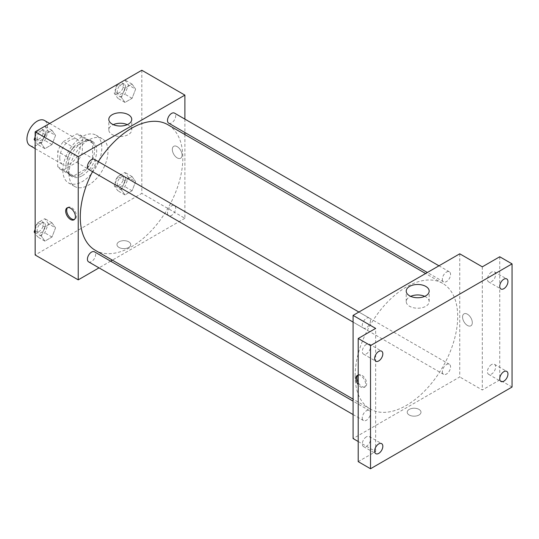 <?xml version="1.0" encoding="UTF-8"?>
<svg xmlns="http://www.w3.org/2000/svg" width="539" height="539" viewBox="0 0 539 539"><rect width="100%" height="100%" fill="white"/><g stroke="black" fill="none" stroke-linecap="round" stroke-linejoin="round"><path stroke-width="0.4" stroke-dasharray="2.69 2.02" d="M29.955 145.577A14.506 8.375 120 0 0 44.461 137.202A14.506 8.375 120 0 0 44.461 120.46M59.768 157.887A14.506 8.375 120 0 0 62.773 164.523A14.506 8.375 120 0 0 77.279 156.155A14.506 8.375 120 0 0 77.279 139.406A14.506 8.375 120 0 0 66.102 143.293A14.506 8.375 120 0 0 59.768 157.887M63.407 141.575L76.639 133.935A19.761 11.407 120 0 1 79.907 134.851A19.761 11.407 120 0 1 82.332 137.223L82.332 152.497A19.761 11.407 120 0 1 76.639 162.354L63.407 169.994A19.761 11.407 120 0 1 60.146 169.078A19.761 11.407 120 0 1 57.72 166.713L57.72 151.432A19.761 11.407 120 0 1 63.407 141.575L73.661 147.497L86.894 139.857L76.639 133.935M76.639 162.354L86.894 168.276L73.661 175.916L63.407 169.994M57.72 166.713L67.975 172.628L67.975 157.354L57.72 151.432M67.975 172.628A19.761 11.407 120 0 0 70.4 175A19.761 11.407 120 0 0 73.661 175.916M86.894 168.276A19.761 11.407 120 0 0 92.587 158.419L82.332 152.497M86.894 139.857A19.761 11.407 120 0 1 90.161 140.773A19.761 11.407 120 0 1 92.587 143.145L92.587 158.419M73.661 147.497A19.761 11.407 120 0 0 67.975 157.354M80.277 174.468A20.307 11.723 -60 0 1 70.131 175.471A20.307 11.723 -60 0 1 70.131 152.025A20.307 11.723 -60 0 1 90.431 140.302A20.307 11.723 -60 0 1 93.543 156.573A20.307 11.723 -60 0 1 80.277 174.468M82.332 175.653A20.307 11.723 120 0 0 95.598 157.759A20.307 11.723 120 0 0 92.486 141.487A20.307 11.723 120 0 0 76.834 146.925A20.307 11.723 120 0 0 67.975 167.359A20.307 11.723 120 0 0 72.179 176.657A20.307 11.723 120 0 0 82.332 175.653M92.587 143.145L82.332 137.223M62.847 170.324A27.556 15.907 120 0 0 68.554 182.937A27.556 15.907 120 0 0 96.11 167.023A27.556 15.907 120 0 0 96.11 135.208A27.556 15.907 120 0 0 74.874 142.586A27.556 15.907 120 0 0 62.847 170.324M68.999 173.875A27.556 15.907 120 0 0 74.705 186.487A27.556 15.907 120 0 0 102.262 170.58A27.556 15.907 120 0 0 102.262 138.759A27.556 15.907 120 0 0 81.025 146.143A27.556 15.907 120 0 0 68.999 173.875M135.626 181.636L132.075 190.793L124.974 194.896L121.416 189.843L124.974 180.686L132.075 176.583L135.626 181.636L132.075 190.793L124.974 194.896L121.416 189.843L124.974 180.686L132.075 176.583L135.626 181.636L128.45 177.493L124.9 186.649L117.792 190.752L114.241 185.699L117.792 176.543L124.9 172.44L128.45 177.493M135.626 89.171L132.075 98.327L124.974 102.43L121.416 97.377L124.974 88.221L132.075 84.118L135.626 89.171L132.075 98.327L124.974 102.43L121.416 97.377L124.974 88.221L132.075 84.118L135.626 89.171L128.45 85.027L124.9 94.184L117.792 98.287L114.241 93.234L117.772 84.138M141.818 70.252L141.818 193.413L35.156 254.994M55.551 227.869L52 237.025L44.892 241.128L41.341 236.075L44.892 226.919L52 222.816L55.551 227.869L52 237.025L44.892 241.128L41.341 236.075L44.892 226.919L52 222.816L55.551 227.869L48.375 223.725L44.818 232.882L37.717 236.985L35.156 233.34M55.551 135.404L52 144.56L44.892 148.663L41.341 143.61L44.892 134.454L52 130.35L55.551 135.404L52 144.56L44.892 148.663L41.341 143.61L44.892 134.454L52 130.35L55.551 135.404L48.375 131.26L44.818 140.416L37.717 144.519L35.156 140.874M184.89 134.541L184.89 218.282L141.818 193.413M184.89 218.282L112.368 260.148M110.616 261.166L99.008 267.863M118.998 247.448A6.892 3.975 0 0 0 126.503 248.311A6.892 3.975 0 0 0 130.755 244.632A6.892 3.975 0 0 0 123.869 240.657A6.892 3.975 0 0 0 116.976 244.632A6.892 3.975 0 0 0 118.998 247.448A6.892 3.975 0 0 0 126.503 248.304A6.892 3.975 0 0 0 130.755 244.632A6.892 3.975 0 0 0 123.869 240.65A6.892 3.975 0 0 0 116.976 244.632A6.892 3.975 0 0 0 118.998 247.441M95.302 250.298A72.522 41.867 120 0 0 167.818 208.425A72.522 41.867 120 0 0 167.818 124.691M98.314 161.599A72.522 41.867 120 0 0 92.513 171.651M184.89 119.119L184.89 132.513M168.7 123.168A5.801 3.349 120 0 0 174.501 119.82A5.801 3.349 120 0 0 174.501 113.116M167.494 212.979A5.801 3.349 120 0 0 168.7 215.634A5.801 3.349 120 0 0 174.501 212.285A5.801 3.349 120 0 0 174.501 205.581A5.801 3.349 120 0 0 170.028 207.138A5.801 3.349 120 0 0 167.494 212.979M88.618 261.866A5.801 3.349 120 0 0 94.419 258.518A5.801 3.349 120 0 0 94.419 251.814M94.419 159.349A5.801 3.349 -60 0 1 95.625 162.01A5.801 3.349 -60 0 1 93.092 167.845A5.801 3.349 -60 0 1 88.618 169.401M172.325 149.451A6.892 3.975 -120 0 0 175.337 156.384A6.892 3.975 -120 0 0 180.646 158.23A6.892 3.975 -120 0 0 180.646 150.273A6.892 3.975 -120 0 0 173.753 146.298A6.892 3.975 -120 0 0 172.325 149.451A6.892 3.975 -120 0 0 175.33 156.384A6.892 3.975 -120 0 0 180.639 158.23A6.892 3.975 -120 0 0 180.639 150.273A6.892 3.975 -120 0 0 173.753 146.298A6.892 3.975 -120 0 0 172.325 149.451M67.651 207.643A6.892 3.975 60 0 1 68.13 207.279A6.892 3.975 60 0 1 73.439 209.125A6.892 3.975 60 0 1 76.444 216.058A6.892 3.975 60 0 1 75.015 219.211A6.892 3.975 60 0 1 74.463 219.44M127.298 124.637A11.474 6.623 180 0 1 131.752 129.879A11.474 6.623 180 0 1 124.671 135.996A11.474 6.623 180 0 1 112.166 134.561A11.474 6.623 180 0 1 108.804 129.879A11.474 6.623 180 0 1 113.257 124.637M355.134 375.784A72.522 41.867 120 0 0 370.158 408.98A72.522 41.867 120 0 0 442.674 367.113A72.522 41.867 120 0 0 442.674 283.373A72.522 41.867 120 0 0 386.793 302.803A72.522 41.867 120 0 0 355.134 375.784M370.482 320.692A5.801 3.349 -60 0 1 367.948 326.533A5.801 3.349 -60 0 1 363.475 328.089A5.801 3.349 -60 0 1 363.475 321.385A5.801 3.349 -60 0 1 369.276 318.037A5.801 3.349 -60 0 1 370.482 320.692M442.351 371.661A5.801 3.349 120 0 0 443.55 374.322A5.801 3.349 120 0 0 449.358 370.973A5.801 3.349 120 0 0 449.358 364.27A5.801 3.349 120 0 0 444.884 365.826A5.801 3.349 120 0 0 442.351 371.661M362.275 417.893A5.801 3.349 120 0 0 363.475 420.555A5.801 3.349 120 0 0 369.276 417.199A5.801 3.349 120 0 0 369.276 410.502A5.801 3.349 120 0 0 364.809 412.059A5.801 3.349 120 0 0 362.275 417.893M442.351 279.195A5.801 3.349 120 0 0 443.55 281.857A5.801 3.349 120 0 0 449.358 278.501A5.801 3.349 120 0 0 449.358 271.804A5.801 3.349 120 0 0 444.884 273.361A5.801 3.349 120 0 0 442.351 279.195M459.747 253.808L459.747 376.97L353.085 438.551M512.05 387.036L499.741 379.928L482.311 389.993L459.747 376.97M358.213 441.508L375.649 451.574L358.213 461.64M409.236 415.01A6.892 3.975 0 0 0 416.741 415.872A6.892 3.975 0 0 0 420.993 412.2A6.892 3.975 0 0 0 414.107 408.225A6.892 3.975 0 0 0 407.214 412.2A6.892 3.975 0 0 0 409.236 415.01A6.892 3.975 0 0 0 416.741 415.872A6.892 3.975 0 0 0 420.993 412.2A6.892 3.975 0 0 0 414.107 408.218A6.892 3.975 0 0 0 407.214 412.2A6.892 3.975 0 0 0 409.236 415.01M482.311 266.832L482.311 389.993M462.563 317.02A6.892 3.975 -120 0 0 465.575 323.952A6.892 3.975 -120 0 0 470.884 325.799A6.892 3.975 -120 0 0 470.884 317.842A6.892 3.975 -120 0 0 463.991 313.86A6.892 3.975 -120 0 0 462.563 317.02A6.892 3.975 -120 0 0 465.568 323.952A6.892 3.975 -120 0 0 470.877 325.799A6.892 3.975 -120 0 0 470.877 317.842A6.892 3.975 -120 0 0 463.991 313.866A6.892 3.975 -120 0 0 462.563 317.02M375.649 451.574L375.649 328.413M358.213 375.144A6.892 3.975 60 0 1 363.145 377.866A6.892 3.975 60 0 1 365.644 384.219A6.892 3.975 60 0 1 364.223 387.373A6.892 3.975 60 0 1 358.213 384.711M357.889 375.211A6.892 3.975 60 0 1 358.368 374.848A6.892 3.975 60 0 1 363.677 376.694A6.892 3.975 60 0 1 366.682 383.627A6.892 3.975 60 0 1 365.253 386.78A6.892 3.975 60 0 1 358.213 382.528M424.719 296.349A11.474 6.623 180 0 1 429.172 301.591A11.474 6.623 180 0 1 422.091 307.708A11.474 6.623 180 0 1 409.586 306.273A11.474 6.623 180 0 1 406.224 301.591A11.474 6.623 180 0 1 410.671 296.349M491.541 364.58A5.801 3.349 120 0 0 487.748 369.693A5.801 3.349 120 0 0 488.637 374.342A5.801 3.349 120 0 0 494.438 370.994A5.801 3.349 120 0 0 494.438 364.297A5.801 3.349 120 0 0 491.541 364.58M491.541 272.114A5.801 3.349 120 0 0 487.748 277.228A5.801 3.349 120 0 0 488.637 281.877A5.801 3.349 120 0 0 494.438 278.528A5.801 3.349 120 0 0 494.438 271.831A5.801 3.349 120 0 0 491.541 272.114M499.741 256.766L499.741 379.928M366.419 436.819A5.801 3.349 120 0 0 362.626 441.933A5.801 3.349 120 0 0 363.515 446.582A5.801 3.349 120 0 0 369.316 443.233A5.801 3.349 120 0 0 369.316 436.536A5.801 3.349 120 0 0 366.419 436.819M366.419 344.354A5.801 3.349 120 0 0 362.626 349.467A5.801 3.349 120 0 0 363.515 354.116A5.801 3.349 120 0 0 369.316 350.768A5.801 3.349 120 0 0 369.316 344.064A5.801 3.349 120 0 0 366.419 344.354M35.156 136.906L37.69 130.371M44.818 126.207L48.375 131.26M37.164 137.728A5.801 3.349 120 0 0 38.363 140.389A5.801 3.349 120 0 0 44.171 137.034A5.801 3.349 120 0 0 44.171 130.337A5.801 3.349 120 0 0 39.697 131.893A5.801 3.349 120 0 0 37.164 137.728M52 144.56L44.818 140.416M44.892 148.663L37.717 144.519M41.341 143.61L35.156 140.039M44.892 134.454L37.757 130.33M52 130.35L44.858 126.227M35.129 136.967A5.801 3.349 120 0 0 36.315 139.203A5.801 3.349 120 0 0 42.116 135.855A5.801 3.349 120 0 0 42.116 129.151A5.801 3.349 120 0 0 37.919 130.431A5.801 3.349 120 0 0 35.156 135.855M124.9 79.974L128.45 85.027M117.239 91.495A5.801 3.349 120 0 0 118.445 94.157A5.801 3.349 120 0 0 124.246 90.801A5.801 3.349 120 0 0 124.246 84.104A5.801 3.349 120 0 0 119.773 85.661A5.801 3.349 120 0 0 117.239 91.495M132.075 98.327L124.9 94.184M124.974 102.43L117.792 98.287M121.416 97.377L114.241 93.234M124.974 88.221L117.832 84.097M132.075 84.118L124.94 79.994M115.191 90.316A5.801 3.349 120 0 0 116.39 92.971A5.801 3.349 120 0 0 122.191 89.622A5.801 3.349 120 0 0 122.191 82.918A5.801 3.349 120 0 0 117.724 84.475A5.801 3.349 120 0 0 115.191 90.316M35.156 229.371L37.717 222.775L44.818 218.672L48.375 223.725M37.164 230.193A5.801 3.349 120 0 0 38.363 232.855A5.801 3.349 120 0 0 44.171 229.499A5.801 3.349 120 0 0 44.171 222.802A5.801 3.349 120 0 0 39.697 224.359A5.801 3.349 120 0 0 37.164 230.193M52 237.025L44.818 232.882M44.892 241.128L37.717 236.985M41.341 236.075L35.156 232.504M44.892 226.919L37.717 222.775M52 222.816L44.818 218.672M35.129 229.432A5.801 3.349 120 0 0 36.315 231.669A5.801 3.349 120 0 0 42.116 228.32A5.801 3.349 120 0 0 42.116 221.617A5.801 3.349 120 0 0 37.919 222.897A5.801 3.349 120 0 0 35.156 228.32M117.239 183.961A5.801 3.349 120 0 0 118.445 186.622A5.801 3.349 120 0 0 124.246 183.273A5.801 3.349 120 0 0 124.246 176.57A5.801 3.349 120 0 0 119.773 178.126A5.801 3.349 120 0 0 117.239 183.961M132.075 190.793L124.9 186.649M124.974 194.896L117.792 190.752M121.416 189.843L114.241 185.699M124.974 180.686L117.792 176.543M132.075 176.583L124.9 172.44M115.191 182.782A5.801 3.349 120 0 0 116.39 185.436A5.801 3.349 120 0 0 122.191 182.088A5.801 3.349 120 0 0 122.191 175.384A5.801 3.349 120 0 0 117.724 176.94A5.801 3.349 120 0 0 115.191 182.782M35.156 148.582L62.773 164.523M49.655 123.458L77.279 139.406M92.486 141.487L90.431 140.302M72.179 176.657L70.131 175.471M90.161 140.773L79.907 134.851M70.4 175L60.146 169.078M102.262 138.759L96.11 135.208M74.705 186.487L68.554 182.937M68.13 207.279L67.092 207.872M75.015 219.211L73.984 219.811M131.752 129.879L131.752 119.395M108.804 129.879L108.804 119.395M442.674 283.373L425.601 273.522M370.158 408.98L353.085 399.129M353.085 322.086L363.475 328.089M358.886 312.041L369.276 318.037M449.358 364.27L174.501 205.581M443.55 374.322L168.7 215.634M369.276 410.502L353.085 401.157M363.475 420.555L353.085 414.552M449.358 271.804L438.962 265.808M443.55 281.857L427.36 272.505M358.368 374.848L357.33 375.44M365.253 386.78L364.223 387.373M429.172 301.591L429.172 291.114M406.224 301.591L406.224 291.114M488.637 374.342L500.947 381.45M494.438 364.297L506.748 371.398M363.515 446.582L375.824 453.69M369.316 436.536L381.625 443.637M363.515 354.116L375.824 361.224M369.316 344.064L381.625 351.172M488.637 281.877L500.947 288.985M494.438 271.831L506.748 278.933M44.171 130.337L42.116 129.151M38.363 140.389L36.315 139.203M124.246 84.104L122.191 82.918M118.445 94.157L116.39 92.971M44.171 222.802L42.116 221.617M38.363 232.855L36.315 231.669M124.246 176.57L122.191 175.384M118.445 186.622L116.39 185.436"/><path stroke-width="0.81" d="M49.655 123.458L44.461 120.46A14.506 8.375 120 0 0 33.283 124.341A14.506 8.375 120 0 0 26.95 138.941A14.506 8.375 120 0 0 29.955 145.577L35.156 148.582M99.008 267.863L78.229 279.862L35.156 254.994L35.156 131.833L141.818 70.252L184.89 95.12L184.89 119.119M112.368 260.148L110.616 261.166M92.513 171.651A72.522 41.867 120 0 0 80.277 217.096A72.522 41.867 120 0 0 95.302 250.298L353.085 399.129M425.601 273.522L167.818 124.691A72.522 41.867 120 0 0 98.314 161.599M184.89 132.513L184.89 134.541M78.229 279.862L78.229 156.701L184.89 95.12M438.962 265.808L174.501 113.116A5.801 3.349 120 0 0 170.028 114.672A5.801 3.349 120 0 0 167.494 120.514A5.801 3.349 120 0 0 168.7 123.168L427.36 272.505M353.085 401.157L94.419 251.814A5.801 3.349 120 0 0 89.952 253.37A5.801 3.349 120 0 0 87.419 259.212A5.801 3.349 120 0 0 88.618 261.866L353.085 414.552M353.085 322.086L88.618 169.401A5.801 3.349 -60 0 1 88.618 162.704A5.801 3.349 -60 0 1 94.419 159.349L358.886 312.041M78.229 156.701L35.156 131.833M112.166 124.085A11.474 6.623 180 0 1 108.804 119.395A11.474 6.623 180 0 1 120.278 112.772A11.474 6.623 180 0 1 131.752 119.395A11.474 6.623 180 0 1 124.671 125.52A11.474 6.623 180 0 1 112.166 124.085M75.413 216.651A6.892 3.975 60 0 1 73.984 219.811A6.892 3.975 60 0 1 67.092 215.829A6.892 3.975 60 0 1 67.092 207.872A6.892 3.975 60 0 1 72.401 209.718A6.892 3.975 60 0 1 75.413 216.651M74.463 219.44A6.892 3.975 60 0 1 68.13 215.236A6.892 3.975 60 0 1 67.651 207.643M113.257 124.637A11.474 6.623 180 0 1 127.298 124.637M358.213 441.508L353.085 438.551L353.085 315.389L459.747 253.808L482.311 266.832L499.741 256.766L512.05 263.874L512.05 387.036L370.522 468.748L358.213 461.64L358.213 338.479L375.649 328.413L353.085 315.389M370.522 468.748L370.522 345.587L358.213 338.479M370.522 345.587L512.05 263.874M409.586 295.796A11.474 6.623 180 0 1 406.224 291.114A11.474 6.623 180 0 1 417.698 284.484A11.474 6.623 180 0 1 429.172 291.114A11.474 6.623 180 0 1 422.091 297.232A11.474 6.623 180 0 1 409.586 295.796M358.213 384.711A6.892 3.975 60 0 1 357.33 375.44A6.892 3.975 60 0 1 358.213 375.144M358.213 382.528A6.892 3.975 60 0 1 357.889 375.211M410.671 296.349A11.474 6.623 180 0 1 424.719 296.349M503.844 288.695A5.801 3.349 -60 0 1 500.947 288.985A5.801 3.349 -60 0 1 500.057 284.336A5.801 3.349 -60 0 1 503.844 279.222A5.801 3.349 -60 0 1 506.748 278.933A5.801 3.349 -60 0 1 507.637 283.581A5.801 3.349 -60 0 1 503.844 288.695M378.722 360.935A5.801 3.349 -60 0 1 375.824 361.224A5.801 3.349 -60 0 1 374.935 356.575A5.801 3.349 -60 0 1 378.722 351.462A5.801 3.349 -60 0 1 381.625 351.172A5.801 3.349 -60 0 1 382.515 355.821A5.801 3.349 -60 0 1 378.722 360.935M378.722 453.4A5.801 3.349 -60 0 1 375.824 453.69A5.801 3.349 -60 0 1 374.935 449.041A5.801 3.349 -60 0 1 378.722 443.927A5.801 3.349 -60 0 1 381.625 443.637A5.801 3.349 -60 0 1 382.515 448.286A5.801 3.349 -60 0 1 378.722 453.4M503.844 381.161A5.801 3.349 -60 0 1 500.947 381.45A5.801 3.349 -60 0 1 500.057 376.801A5.801 3.349 -60 0 1 503.844 371.688A5.801 3.349 -60 0 1 506.748 371.398A5.801 3.349 -60 0 1 507.637 376.047A5.801 3.349 -60 0 1 503.844 381.161M35.156 140.874L34.159 139.466L35.156 136.906M37.69 130.371L44.858 126.227M35.156 140.039L34.159 139.466M35.156 135.855A5.801 3.349 120 0 0 35.116 136.549A5.801 3.349 120 0 0 35.129 136.967M117.772 84.138L124.94 79.994M35.156 233.34L34.159 231.932L35.156 229.371M35.156 232.504L34.159 231.932M35.156 228.32A5.801 3.349 120 0 0 35.116 229.014A5.801 3.349 120 0 0 35.129 229.432"/></g></svg>
